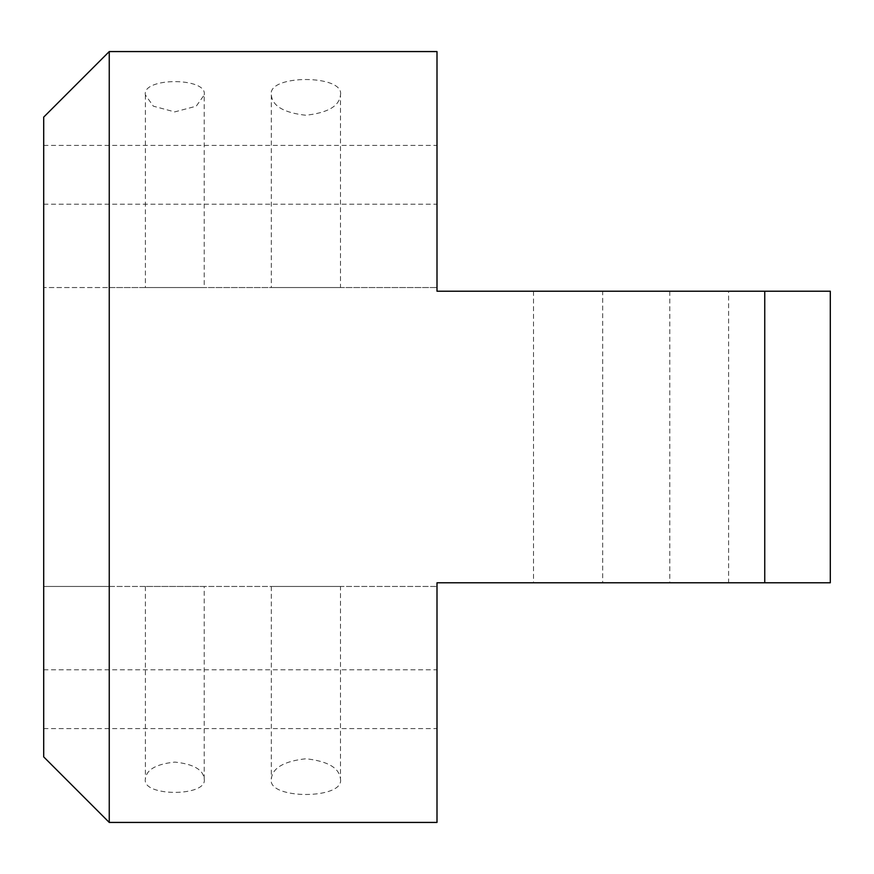 <?xml version="1.0" encoding="UTF-8"?>
<svg xmlns="http://www.w3.org/2000/svg" width="874" height="874" viewBox="0 0 874 874"><rect width="100%" height="100%" fill="white"/><g stroke="black" fill="none" stroke-linecap="round" stroke-linejoin="round"><path stroke-width="0.66" stroke-dasharray="4.37 3.28" d="M437 699.2L437 669.779L437 699.2M43.7 699.2L43.7 669.779L43.7 699.2M437 174.8L437 145.379L437 174.8M43.7 174.8L43.7 145.379L43.7 174.8M43.7 117.116L43.7 287.546L109.25 287.546L109.25 51.566M204.221 94.938C207.925 77.207 141.807 77.141 145.379 94.938L153.321 106.158L174.702 111.905L196.213 106.202L204.221 94.938L204.221 287.546L145.379 287.546L204.221 287.546M145.379 94.938L145.379 287.546M340.478 94.938C344.804 74.421 267.149 74.334 271.322 94.938C272.36 106.005 283.853 112.779 305.78 115.248C327.837 112.844 339.407 106.071 340.478 94.938L340.478 287.546L271.322 287.546L340.478 287.546M271.322 94.938L271.322 287.546M204.221 586.454L145.379 586.454L204.221 586.454L204.221 779.062C203.325 769.732 193.558 764.073 174.909 762.095C156.151 764.018 146.308 769.677 145.379 779.062C141.643 796.76 207.761 796.902 204.221 779.062M145.379 586.454L145.379 779.062M340.478 586.454L271.322 586.454L340.478 586.454L340.478 779.062C339.429 767.984 327.936 761.221 305.987 758.752C283.941 761.178 272.382 767.94 271.322 779.062C266.985 799.546 344.607 799.699 340.478 779.062M271.322 586.454L271.322 779.062M728.621 291.217L669.779 291.217L728.621 291.217L728.621 582.783L669.779 582.783L728.621 582.783M669.779 291.217L669.779 582.783M602.678 291.217L533.522 291.217L602.678 291.217L602.678 582.783L533.522 582.783L602.678 582.783M533.522 291.217L533.522 582.783M437 822.434L437 582.783L764.75 582.783M109.25 822.434L109.25 586.454L437 586.454L43.7 586.454L43.7 287.546L437 287.546L109.25 287.546M830.3 582.783L830.3 291.217M764.75 291.217L437 291.217L437 51.566M109.25 586.454L43.7 586.454L43.7 756.884M43.7 669.779L437 669.779M43.7 145.379L437 145.379M43.7 204.221L437 204.221M43.7 728.621L437 728.621"/><path stroke-width="1.31" d="M109.25 822.434L43.7 756.884L43.7 117.116L109.25 51.566L109.25 822.434L437 822.434L437 582.783L764.75 582.783L764.75 291.217L437 291.217L437 51.566L109.25 51.566M830.3 582.783L764.75 582.783L830.3 582.783L830.3 291.217L764.75 291.217L830.3 291.217"/></g></svg>

